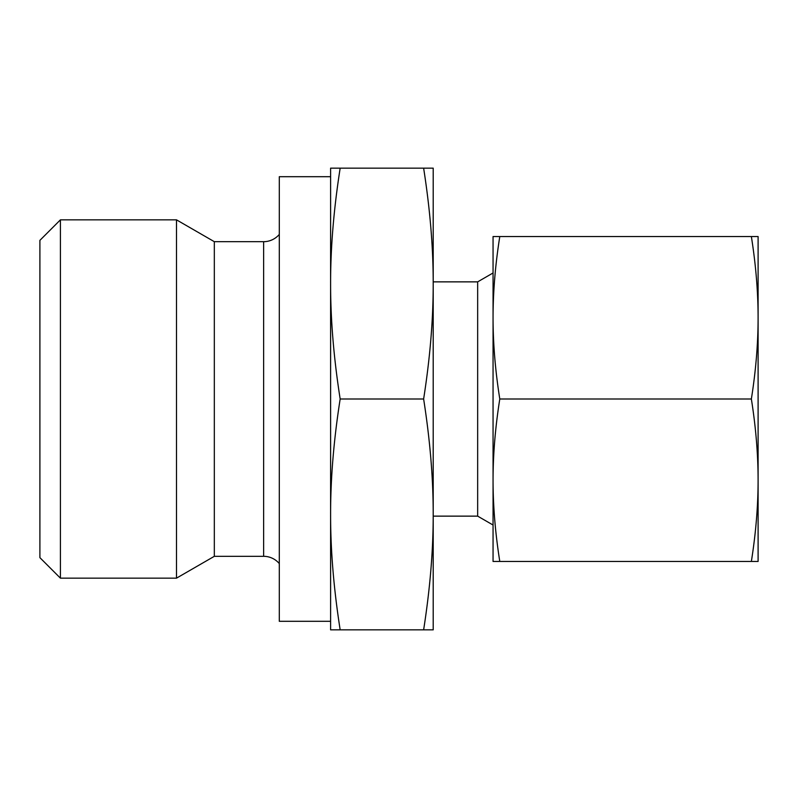 <?xml version="1.0" encoding="UTF-8"?>
<svg xmlns="http://www.w3.org/2000/svg" width="798" height="798" viewBox="0 0 798 798"><rect width="100%" height="100%" fill="white"/><g stroke="black" fill="none" stroke-linecap="round" stroke-linejoin="round"><path stroke-width="1.2" d="M60.419 219.839L39.9 240.358L39.9 557.642L60.419 578.161L60.419 219.839L176.488 219.839L176.488 578.161L214.323 556.316L214.323 241.684L176.488 219.839M214.323 556.316L263.629 556.316A20.519 20.519 0 0 1 279.3 563.597M279.3 234.403A20.519 20.519 0 0 1 263.629 241.684L263.629 556.316M330.601 621.303L279.3 621.303L279.3 176.697L330.601 176.697M433.204 516.136L477.663 516.136L477.663 281.864L493.054 272.976M423.628 629.851L433.204 629.851L433.204 283.579C433.254 319.419 430.062 357.893 423.628 399C430.062 440.107 433.254 478.581 433.204 514.421C433.254 550.271 430.062 588.744 423.628 629.851L340.167 629.851C333.734 588.744 330.552 550.271 330.601 514.421C330.552 478.581 333.734 440.107 340.167 399C333.734 357.893 330.552 319.419 330.601 283.579C330.552 247.729 333.734 209.256 340.167 168.149L330.601 168.149L330.601 629.851L340.167 629.851M423.628 399L340.167 399M423.628 168.149C430.062 209.256 433.254 247.729 433.204 283.579L433.204 168.149L340.167 168.149M751.367 561.453L758.1 561.453L758.1 317.774C758.09 343.619 755.846 370.691 751.367 399C755.846 427.309 758.09 454.381 758.1 480.226C758.09 506.072 755.846 533.144 751.367 561.453L499.787 561.453C495.309 533.144 493.064 506.072 493.054 480.226C493.064 454.381 495.309 427.309 499.787 399C495.309 370.691 493.064 343.619 493.054 317.774C493.064 291.928 495.309 264.856 499.787 236.547L493.054 236.547L493.054 561.453L499.787 561.453M751.367 399L499.787 399M751.367 236.547C755.846 264.856 758.09 291.928 758.1 317.774L758.1 236.547L499.787 236.547M214.323 241.684L263.629 241.684M433.204 281.864L477.663 281.864M477.663 516.136L493.054 525.024M60.419 578.161L176.488 578.161"/></g></svg>
